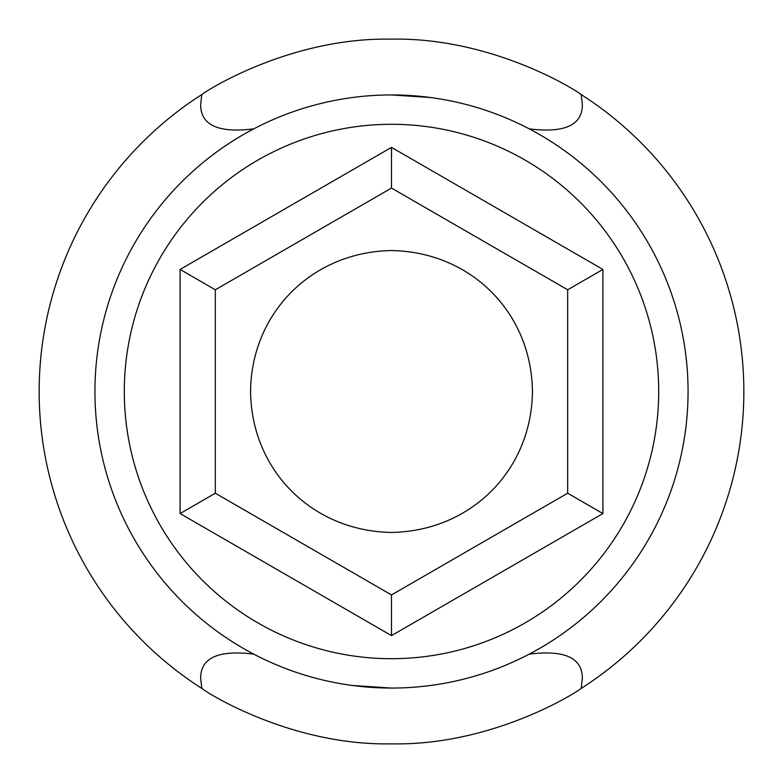 <?xml version="1.0" encoding="UTF-8"?>
<svg xmlns="http://www.w3.org/2000/svg" width="783" height="783" viewBox="0 0 783 783"><rect width="100%" height="100%" fill="white"/><g stroke="black" fill="none" stroke-linecap="round" stroke-linejoin="round"><path stroke-width="1.17" d="M391.5 658.699A267.199 267.199 0 0 0 658.699 391.5A267.199 267.199 0 0 0 391.5 124.301A267.199 267.199 0 0 0 124.301 391.5A267.199 267.199 0 0 0 391.5 658.699M391.5 94.939A296.561 296.561 0 0 1 688.061 391.5A296.561 296.561 0 0 1 391.5 688.061A296.561 296.561 0 0 1 94.939 391.5A296.561 296.561 0 0 1 391.5 94.939L430.816 97.552M391.5 250.56C311.673 251.832 251.118 313.337 250.56 391.774C251.558 470.152 311.791 531.119 391.5 532.44C471.288 531.119 531.774 469.81 532.44 391.402C531.569 313.112 471.405 251.872 391.5 250.56M253.78 128.862C218.33 133.286 200.614 125.172 200.644 104.521L201.818 94.567C211.772 86.972 294.359 37.202 391.5 39.15C488.68 37.222 571.414 87.05 581.182 94.567L582.356 104.521C582.425 125.163 564.709 133.276 529.22 128.862M529.22 654.138C564.67 649.714 582.386 657.828 582.356 678.479L581.182 688.433C571.228 696.028 488.641 745.798 391.5 743.85C294.32 745.778 211.586 695.95 201.818 688.433L200.644 678.479C200.575 657.837 218.291 649.724 253.78 654.138M581.182 94.567A352.35 352.35 0 0 1 581.182 688.433M201.818 688.433A352.35 352.35 0 0 1 201.818 94.567M602.91 269.44L602.91 513.56L391.5 635.62L180.09 513.56L180.09 269.44L391.5 147.38L602.91 269.44L567.675 289.788L391.5 188.067L215.325 289.788L215.325 493.212L391.5 594.933L567.675 493.212L567.675 289.788M352.184 685.448L391.5 688.061M391.5 147.38L391.5 188.067M215.325 289.788L180.09 269.44M215.325 493.212L180.09 513.56M391.5 594.933L391.5 635.62M602.91 513.56L567.675 493.212"/></g></svg>
